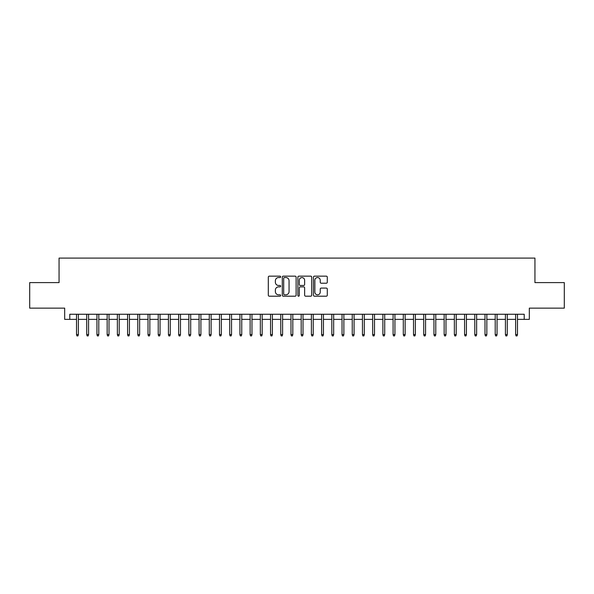 <?xml version="1.0" encoding="UTF-8"?>
<svg xmlns="http://www.w3.org/2000/svg" width="594" height="594" viewBox="0 0 594 594"><rect width="100%" height="100%" fill="white"/><g stroke="black" fill="none" stroke-linecap="round" stroke-linejoin="round"><path stroke-width="0.89" d="M280.658 276.856A0.705 0.705 0 0 0 279.96 276.151L269.312 276.151A1.002 1.002 0 0 0 268.31 277.153L268.31 295.196A1.002 1.002 0 0 0 269.312 296.198L279.96 296.198A0.705 0.705 0 0 0 280.658 295.5A0.705 0.705 0 0 0 279.96 294.795L278.579 294.795A3.208 3.208 0 0 1 275.371 291.587L275.371 290.087A3.208 3.208 0 0 1 278.579 286.88L279.96 286.88A0.705 0.705 0 0 0 280.658 286.174A0.705 0.705 0 0 0 279.96 285.476L278.579 285.476A3.208 3.208 0 0 1 275.371 282.269L275.371 280.762A3.208 3.208 0 0 1 278.579 277.554L279.96 277.554A0.705 0.705 0 0 0 280.658 276.856M326.292 283.219A1.002 1.002 0 0 0 327.294 282.217L327.294 277.153A1.002 1.002 0 0 0 326.292 276.151L314.464 276.151A1.002 1.002 0 0 0 313.461 277.153L313.461 295.196A1.002 1.002 0 0 0 314.464 296.198L326.292 296.198A1.002 1.002 0 0 0 327.294 295.196L327.294 289.085A1.002 1.002 0 0 0 326.292 288.083L321.235 288.083A1.002 1.002 0 0 0 320.233 289.085L320.233 292.114A2.68 2.68 0 0 1 317.552 294.795A2.68 2.68 0 0 1 314.865 292.114L314.865 280.234A2.68 2.68 0 0 1 317.552 277.554A2.68 2.68 0 0 1 320.233 280.234L320.233 282.217A1.002 1.002 0 0 0 321.235 283.219L326.292 283.219M69.78 319.364L69.78 314.256L524.22 314.256L524.22 319.364L529.321 319.364L529.321 308.13L564.3 308.13L564.3 282.603L534.942 282.603L534.942 258.093L59.058 258.093L59.058 282.603L29.7 282.603L29.7 308.13L64.679 308.13L64.679 319.364L76.522 319.364M296.124 277.153A1.002 1.002 0 0 0 295.121 276.151L283.293 276.151A1.002 1.002 0 0 0 282.291 277.153L282.291 295.196A1.002 1.002 0 0 0 283.293 296.198L295.121 296.198A1.002 1.002 0 0 0 296.124 295.196L296.124 277.153M298.879 276.151L310.707 276.151A1.002 1.002 0 0 1 311.709 277.153L311.709 295.196A1.002 1.002 0 0 1 310.707 296.198L305.643 296.198A1.002 1.002 0 0 1 304.64 295.196L304.64 287.882A1.002 1.002 0 0 0 303.638 286.88L300.282 286.88A1.002 1.002 0 0 0 299.279 287.882L299.279 295.5A0.705 0.705 0 0 1 298.582 296.198A0.705 0.705 0 0 1 297.876 295.5L297.876 277.153A1.002 1.002 0 0 1 298.879 276.151M78.363 319.364L86.731 319.364M88.573 319.364L96.948 319.364M98.782 319.364L107.158 319.364M108.999 319.364L117.367 319.364M119.208 319.364L127.584 319.364M129.418 319.364L137.793 319.364M139.635 319.364L148.01 319.364M149.844 319.364L158.219 319.364M160.053 319.364L168.429 319.364M170.27 319.364L178.645 319.364M180.479 319.364L188.855 319.364M190.696 319.364L199.064 319.364M200.906 319.364L209.281 319.364M211.115 319.364L219.49 319.364M221.332 319.364L229.7 319.364M231.541 319.364L239.917 319.364M241.751 319.364L250.126 319.364M251.967 319.364L260.335 319.364M262.177 319.364L270.552 319.364M272.386 319.364L280.762 319.364M282.603 319.364L290.978 319.364M292.812 319.364L301.188 319.364M303.022 319.364L311.397 319.364M313.238 319.364L321.614 319.364M323.448 319.364L331.823 319.364M333.665 319.364L342.033 319.364M343.874 319.364L352.249 319.364M354.083 319.364L362.459 319.364M364.3 319.364L372.668 319.364M374.51 319.364L382.885 319.364M384.719 319.364L393.094 319.364M394.936 319.364L403.304 319.364M405.145 319.364L413.521 319.364M415.355 319.364L423.73 319.364M425.571 319.364L433.947 319.364M435.781 319.364L444.156 319.364M445.99 319.364L454.365 319.364M456.207 319.364L464.582 319.364M466.416 319.364L474.792 319.364M476.633 319.364L485.001 319.364M486.842 319.364L495.218 319.364M497.052 319.364L505.427 319.364M507.269 319.364L515.637 319.364M517.478 319.364L524.22 319.364M284.392 277.554A0.705 0.705 0 0 0 283.694 278.259L283.694 294.097A0.705 0.705 0 0 0 284.392 294.795L285.848 294.795A3.208 3.208 0 0 0 289.055 291.587L289.055 280.762A3.208 3.208 0 0 0 285.848 277.554L284.392 277.554M304.64 280.286A2.68 2.68 0 0 0 301.96 277.606A2.68 2.68 0 0 0 299.279 280.286L299.279 284.474A1.002 1.002 0 0 0 300.282 285.476L303.638 285.476A1.002 1.002 0 0 0 304.64 284.474L304.64 280.286M76.522 334.578L76.93 335.907L77.955 335.907L78.363 334.578L76.522 334.578L76.522 314.256M78.363 334.578L78.363 314.256M86.731 334.578L87.14 335.907L88.164 335.907L88.573 334.578L86.731 334.578L86.731 314.256M88.573 334.578L88.573 314.256M96.948 334.578L97.357 335.907L98.374 335.907L98.782 334.578L96.948 334.578L96.948 314.256M98.782 334.578L98.782 314.256M107.158 334.578L107.566 335.907L108.591 335.907L108.999 334.578L107.158 334.578L107.158 314.256M108.999 334.578L108.999 314.256M117.367 334.578L117.775 335.907L118.8 335.907L119.208 334.578L117.367 334.578L117.367 314.256M119.208 334.578L119.208 314.256M127.584 334.578L127.992 335.907L129.009 335.907L129.418 334.578L127.584 334.578L127.584 314.256M129.418 334.578L129.418 314.256M137.793 334.578L138.202 335.907L139.226 335.907L139.635 334.578L137.793 334.578L137.793 314.256M139.635 334.578L139.635 314.256M148.01 334.578L148.418 335.907L149.436 335.907L149.844 334.578L148.01 334.578L148.01 314.256M149.844 334.578L149.844 314.256M158.219 334.578L158.628 335.907L159.645 335.907L160.053 334.578L158.219 334.578L158.219 314.256M160.053 334.578L160.053 314.256M168.429 334.578L168.837 335.907L169.862 335.907L170.27 334.578L168.429 334.578L168.429 314.256M170.27 334.578L170.27 314.256M178.645 334.578L179.054 335.907L180.071 335.907L180.479 334.578L178.645 334.578L178.645 314.256M180.479 334.578L180.479 314.256M188.855 334.578L189.263 335.907L190.288 335.907L190.696 334.578L188.855 334.578L188.855 314.256M190.696 334.578L190.696 314.256M199.064 334.578L199.473 335.907L200.497 335.907L200.906 334.578L199.064 334.578L199.064 314.256M200.906 334.578L200.906 314.256M209.281 334.578L209.689 335.907L210.707 335.907L211.115 334.578L209.281 334.578L209.281 314.256M211.115 334.578L211.115 314.256M219.49 334.578L219.899 335.907L220.923 335.907L221.332 334.578L219.49 334.578L219.49 314.256M221.332 334.578L221.332 314.256M229.7 334.578L230.108 335.907L231.133 335.907L231.541 334.578L229.7 334.578L229.7 314.256M231.541 334.578L231.541 314.256M239.917 334.578L240.325 335.907L241.342 335.907L241.751 334.578L239.917 334.578L239.917 314.256M241.751 334.578L241.751 314.256M250.126 334.578L250.534 335.907L251.559 335.907L251.967 334.578L250.126 334.578L250.126 314.256M251.967 334.578L251.967 314.256M260.335 334.578L260.744 335.907L261.768 335.907L262.177 334.578L260.335 334.578L260.335 314.256M262.177 334.578L262.177 314.256M270.552 334.578L270.961 335.907L271.978 335.907L272.386 334.578L270.552 334.578L270.552 314.256M272.386 334.578L272.386 314.256M280.762 334.578L281.17 335.907L282.195 335.907L282.603 334.578L280.762 334.578L280.762 314.256M282.603 334.578L282.603 314.256M290.978 334.578L291.387 335.907L292.404 335.907L292.812 334.578L290.978 334.578L290.978 314.256M292.812 334.578L292.812 314.256M301.188 334.578L301.596 335.907L302.613 335.907L303.022 334.578L301.188 334.578L301.188 314.256M303.022 334.578L303.022 314.256M311.397 334.578L311.805 335.907L312.83 335.907L313.238 334.578L311.397 334.578L311.397 314.256M313.238 334.578L313.238 314.256M321.614 334.578L322.022 335.907L323.039 335.907L323.448 334.578L321.614 334.578L321.614 314.256M323.448 334.578L323.448 314.256M331.823 334.578L332.232 335.907L333.256 335.907L333.665 334.578L331.823 334.578L331.823 314.256M333.665 334.578L333.665 314.256M342.033 334.578L342.441 335.907L343.466 335.907L343.874 334.578L342.033 334.578L342.033 314.256M343.874 334.578L343.874 314.256M352.249 334.578L352.658 335.907L353.675 335.907L354.083 334.578L352.249 334.578L352.249 314.256M354.083 334.578L354.083 314.256M362.459 334.578L362.867 335.907L363.892 335.907L364.3 334.578L362.459 334.578L362.459 314.256M364.3 334.578L364.3 314.256M372.668 334.578L373.077 335.907L374.101 335.907L374.51 334.578L372.668 334.578L372.668 314.256M374.51 334.578L374.51 314.256M382.885 334.578L383.293 335.907L384.311 335.907L384.719 334.578L382.885 334.578L382.885 314.256M384.719 334.578L384.719 314.256M393.094 334.578L393.503 335.907L394.527 335.907L394.936 334.578L393.094 334.578L393.094 314.256M394.936 334.578L394.936 314.256M403.304 334.578L403.712 335.907L404.737 335.907L405.145 334.578L403.304 334.578L403.304 314.256M405.145 334.578L405.145 314.256M413.521 334.578L413.929 335.907L414.946 335.907L415.355 334.578L413.521 334.578L413.521 314.256M415.355 334.578L415.355 314.256M423.73 334.578L424.138 335.907L425.163 335.907L425.571 334.578L423.73 334.578L423.73 314.256M425.571 334.578L425.571 314.256M433.947 334.578L434.355 335.907L435.372 335.907L435.781 334.578L433.947 334.578L433.947 314.256M435.781 334.578L435.781 314.256M444.156 334.578L444.564 335.907L445.582 335.907L445.99 334.578L444.156 334.578L444.156 314.256M445.99 334.578L445.99 314.256M454.365 334.578L454.774 335.907L455.798 335.907L456.207 334.578L454.365 334.578L454.365 314.256M456.207 334.578L456.207 314.256M464.582 334.578L464.991 335.907L466.008 335.907L466.416 334.578L464.582 334.578L464.582 314.256M466.416 334.578L466.416 314.256M474.792 334.578L475.2 335.907L476.225 335.907L476.633 334.578L474.792 334.578L474.792 314.256M476.633 334.578L476.633 314.256M485.001 334.578L485.409 335.907L486.434 335.907L486.842 334.578L485.001 334.578L485.001 314.256M486.842 334.578L486.842 314.256M495.218 334.578L495.626 335.907L496.643 335.907L497.052 334.578L495.218 334.578L495.218 314.256M497.052 334.578L497.052 314.256M505.427 334.578L505.836 335.907L506.86 335.907L507.269 334.578L505.427 334.578L505.427 314.256M507.269 334.578L507.269 314.256M515.637 334.578L516.045 335.907L517.07 335.907L517.478 334.578L515.637 334.578L515.637 314.256M517.478 334.578L517.478 314.256"/></g></svg>
